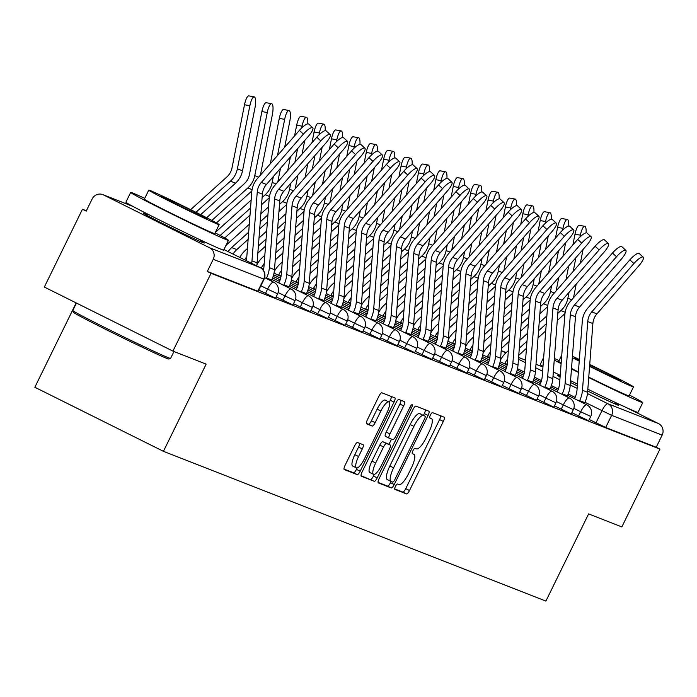 <?xml version="1.0" encoding="UTF-8"?>
<svg xmlns="http://www.w3.org/2000/svg" width="697" height="697" viewBox="0 0 697 697"><rect width="100%" height="100%" fill="white"/><g stroke="black" fill="none" stroke-linecap="round" stroke-linejoin="round"><path stroke-width="1.05" d="M395.443 486.393A2.988 0.819 116.5 0 0 394.877 489.372A2.988 0.819 116.5 0 0 394.894 489.372L406.517 493.929A4.278 1.167 116.5 0 0 409.496 490.522L443.336 421.441A4.278 1.167 116.5 0 0 444.146 417.189A4.278 1.167 116.5 0 0 444.12 417.172L432.497 412.624A2.988 0.819 116.5 0 0 430.415 415.003A2.988 0.819 116.5 0 0 429.84 417.982A2.988 0.819 116.5 0 0 429.857 417.991L431.365 418.583A13.679 3.746 116.5 0 1 431.452 418.618A13.679 3.746 116.5 0 1 428.855 432.236L426.033 437.995A13.679 3.746 116.5 0 1 416.51 448.903L415.011 448.31A2.988 0.819 116.5 0 0 412.929 450.698A2.988 0.819 116.5 0 0 412.354 453.677A2.988 0.819 116.5 0 0 412.38 453.686L413.879 454.27A13.679 3.746 116.5 0 1 413.966 454.313A13.679 3.746 116.5 0 1 411.369 467.931L408.547 473.681A13.679 3.746 116.5 0 1 399.024 484.589L397.525 484.006A2.988 0.819 116.5 0 0 395.443 486.393M587.693 391.034A33.97 0.802 26.1 0 0 617.394 404.94A33.97 0.802 26.1 0 0 618.657 405.314A33.97 0.802 26.1 0 0 614.92 403.049M560.144 376.31A33.97 0.802 26.1 0 0 558.907 375.805A33.97 0.802 26.1 0 0 557.644 375.43A33.97 0.802 26.1 0 0 560.092 376.981M147.381 214.728A33.97 0.802 26.1 0 0 144.558 213.535A33.97 0.802 26.1 0 0 143.294 213.16A33.97 0.802 26.1 0 0 169.232 226.752A33.97 0.802 26.1 0 0 203.045 242.678A33.97 0.802 26.1 0 0 204.308 243.053A33.97 0.802 26.1 0 0 200.57 240.787M357.552 442.508A4.278 1.167 116.5 0 0 354.581 445.914L345.085 465.3A4.278 1.167 116.5 0 0 344.274 469.551A4.278 1.167 116.5 0 0 344.301 469.56L357.212 474.622A4.278 1.167 116.5 0 0 360.183 471.216L394.032 402.134A4.278 1.167 116.5 0 0 394.842 397.874A4.278 1.167 116.5 0 0 394.816 397.865L381.904 392.803A4.278 1.167 116.5 0 0 378.924 396.218L367.458 419.629A4.278 1.167 116.5 0 0 366.648 423.881A4.278 1.167 116.5 0 0 366.674 423.889L372.198 426.059A4.278 1.167 116.5 0 0 375.178 422.652L380.858 411.038A11.44 3.136 116.5 0 1 388.891 401.951A11.44 3.136 116.5 0 1 386.713 413.33L364.435 458.809A11.44 3.136 116.5 0 1 356.411 467.896A11.44 3.136 116.5 0 1 358.58 456.518L362.292 448.938A4.278 1.167 116.5 0 0 363.102 444.686L357.552 442.508M659.963 449.112L621.846 526.923L588.616 513.907L545.899 601.102L163.438 451.325L206.155 364.13L172.926 351.122L211.043 273.311L659.963 449.112L656.208 447.247L662.15 435.128L611.635 415.342L584.94 402.282M379.124 478.63A4.278 1.167 116.5 0 0 378.314 482.882A4.278 1.167 116.5 0 0 378.34 482.89L391.252 487.952A4.278 1.167 116.5 0 0 394.223 484.546L428.071 415.464A4.278 1.167 116.5 0 0 428.882 411.204L415.943 406.133A4.278 1.167 116.5 0 0 412.964 409.548L379.124 478.63M374.228 481.287L361.316 476.225A4.278 1.167 116.5 0 0 361.316 476.225A4.278 1.167 116.5 0 1 362.1 471.965L395.948 402.883A4.278 1.167 116.5 0 1 398.919 399.468L404.443 401.638A4.278 1.167 116.5 0 1 404.469 401.646A4.278 1.167 116.5 0 1 403.659 405.907L389.937 433.917A4.278 1.167 116.5 0 0 389.126 438.178A4.278 1.167 116.5 0 0 389.153 438.186L392.82 439.624A4.278 1.167 116.5 0 0 395.791 436.209L410.08 407.048A2.988 0.819 116.5 0 1 412.18 404.669A2.988 0.819 116.5 0 1 411.613 407.64L377.208 477.881A4.278 1.167 116.5 0 1 374.228 481.287L361.037 475.72M570.434 382.418A33.97 0.802 26.1 0 0 577.325 385.903M172.926 351.122L44.338 287.051L82.455 209.248L86.367 210.782M76.173 302.916L34.85 387.253L163.438 451.325M211.043 273.311L207.297 271.447L213.23 259.319A8.713 8.373 -68.6 0 0 209.562 247.766L103.47 194.907A8.713 8.373 -68.6 0 0 92.143 198.994L86.201 211.113L82.455 209.248M656.208 447.247L605.702 427.461L589.244 419.498M626.594 407.684L658.482 423.567A8.713 8.373 111.4 0 1 662.15 435.128M265.47 293.428L267.578 289.124L277.633 293.829L275.524 298.133L258.744 290.074M282.869 300.241L284.977 295.937L295.023 300.642L292.923 304.946L276.134 296.887M300.259 307.055L302.367 302.751L312.422 307.455L310.313 311.759L293.533 303.7M317.658 313.868L319.766 309.564L329.812 314.269L327.712 318.573L310.923 310.513M335.048 320.672L337.156 316.377L347.211 321.082L345.102 325.377L328.322 317.318M352.447 327.485L354.555 323.19L364.601 327.895L362.501 332.19L345.712 324.131M369.837 334.299L371.945 329.995L382 334.708L379.891 339.003L363.111 330.944M387.236 341.112L389.344 336.808L399.398 341.513L397.29 345.817L380.501 337.757M404.626 347.925L406.734 343.621L416.789 348.326L414.68 352.63L397.9 344.571M422.025 354.738L424.133 350.434L434.187 355.139L432.079 359.443L415.29 351.384M439.424 361.551L441.523 357.247L451.578 361.952L449.469 366.256L432.689 358.197M456.814 368.356L458.922 364.061L468.976 368.765L466.868 373.061L450.079 365.001M474.213 375.169L476.312 370.874L486.367 375.578L484.258 379.874L467.478 371.815M491.603 381.982L493.711 377.687L503.765 382.392L501.657 386.687L484.868 378.628M509.002 388.795L511.101 384.491L521.156 389.196L519.047 393.5L502.267 385.441M526.392 395.608L528.5 391.305L538.554 396.009L536.446 400.313L519.666 392.254M543.791 402.422L545.899 398.118L555.945 402.822L553.836 407.126L537.056 399.067M561.181 409.235L563.289 404.931L573.343 409.636L571.235 413.94L554.455 405.881M578.58 416.039L580.688 411.744L590.734 416.449L588.634 420.753L571.845 412.694M207.297 271.447L258.125 291.32L264.067 279.201L213.23 259.319M394.685 488.893L402.77 492.065A4.278 1.167 116.5 0 0 405.741 488.658L439.589 419.577A4.278 1.167 116.5 0 0 440.661 415.813M423.471 415.325L424.316 413.591A4.278 1.167 116.5 0 0 425.388 409.836M378.053 482.385L387.506 486.088A4.278 1.167 116.5 0 0 390.477 482.672L391.069 481.47M392.681 482.106A2.988 0.819 116.5 0 0 394.763 479.719L424.464 419.08A2.988 0.819 116.5 0 0 425.039 416.1A2.988 0.819 116.5 0 0 425.022 416.1L423.428 415.473A13.679 3.746 116.5 0 0 413.913 426.381L393.605 467.835A13.679 3.746 116.5 0 0 391.008 481.453A13.679 3.746 116.5 0 0 391.095 481.488L392.681 482.106M390.93 481.4L387.34 479.614A13.679 3.746 116.5 0 1 387.262 479.58A13.679 3.746 116.5 0 1 389.858 465.962L410.167 424.517A13.679 3.746 116.5 0 1 419.681 413.609L421.267 414.227M389.1 438.16L385.406 436.322A4.278 1.167 116.5 0 0 385.406 436.322A4.278 1.167 116.5 0 1 386.19 432.053L399.912 404.033A4.278 1.167 116.5 0 0 400.984 400.278M391.531 439.119L388.952 444.381M374.228 474.439L373.461 476.007L377.208 477.881M375.692 462.991A11.44 3.136 116.5 0 0 373.522 474.369A11.44 3.136 116.5 0 0 381.547 465.282L389.396 449.26A4.278 1.167 116.5 0 0 390.215 445.008A4.278 1.167 116.5 0 0 390.189 444.991L386.521 443.562A4.278 1.167 116.5 0 0 383.542 446.969L375.692 462.991L371.945 461.126A11.44 3.136 116.5 0 0 369.776 472.505L373.522 474.369M386.486 443.153A4.278 1.167 116.5 0 0 386.46 443.135A4.278 1.167 116.5 0 0 386.434 443.126L390.189 444.991M371.945 461.126L379.795 445.104A4.278 1.167 116.5 0 1 382.766 441.689L390.215 445.008M370.482 479.423A4.278 1.167 116.5 0 0 373.461 476.007M356.411 467.896L352.665 466.032A11.44 3.136 116.5 0 1 354.834 454.653L358.546 447.073A4.278 1.167 116.5 0 0 359.617 443.318M388.891 401.951L385.136 400.087A11.44 3.136 116.5 0 0 377.112 409.174L380.858 411.038M366.387 423.384L368.452 424.194A4.278 1.167 116.5 0 0 371.423 420.779L377.112 409.174M389.274 402.317L390.285 400.261A4.278 1.167 116.5 0 0 391.348 396.506M344.013 469.055L353.466 472.758A4.278 1.167 116.5 0 0 356.437 469.342L357.117 467.966M574.999 234.175A10.019 2.71 -79.6 0 1 579.373 225.331L584.731 226.307A10.019 2.71 100.4 0 0 580.366 235.159L574.999 234.175L572.873 244.943M586.072 232.859A10.019 2.71 100.4 0 0 584.731 226.307M504.628 363.878L504.889 363.346A21.773 20.936 111.4 0 1 507.721 358.946M500.411 360.149A27.436 26.381 111.4 0 1 506.449 352.377L508.357 350.643M519.927 340.206L527.612 333.262M539.182 322.816L546.866 315.872M560.066 303.247A16.118 15.491 -68.6 0 0 560.806 302.01M566.016 279.584L568.717 265.923M573.5 297.767L576.201 284.115M580.357 263.126L583.058 249.465M557.818 313.371L560.902 310.592A21.773 20.936 -68.6 0 0 567.881 298.246L569.057 292.322M573.204 271.333L575.905 257.672M580 236.98L580.366 235.159M519.317 348.151L527.002 341.208M538.563 330.761L546.256 323.817M518.768 355.287L526.453 348.343M538.023 337.897L545.707 330.953M557.269 320.507L564.979 313.545M584.304 403.58L584.774 402.622A27.436 26.381 -68.6 0 0 587.597 392.289L592.877 323.574A16.118 15.491 111.4 0 1 596.928 313.885L639.027 265.557A10.019 2.579 132.5 0 0 643.235 257.167A10.019 2.579 132.5 0 0 633.904 263.544L629.87 259.85A10.019 2.579 -47.5 0 1 639.21 253.473L643.235 257.167M574.52 398.701L574.772 398.187A21.773 20.936 -68.6 0 0 577.011 389.98L582.291 321.265A21.773 20.936 111.4 0 1 587.771 308.179L629.87 259.85M579.39 401.132L579.643 400.618A27.436 26.381 -68.6 0 0 582.465 390.276L587.745 321.561A16.118 15.491 111.4 0 1 591.797 311.873L633.904 263.544M557.609 227.361A10.019 2.71 -79.6 0 1 561.974 218.518L567.332 219.494A10.019 2.71 100.4 0 0 562.967 228.346L557.609 227.361L555.474 238.13M568.682 226.055A10.019 2.71 100.4 0 0 567.332 219.494M487.238 357.064L487.491 356.533A21.773 20.936 111.4 0 1 490.331 352.133M483.012 353.335A27.436 26.381 111.4 0 1 489.05 345.564L490.967 343.839M502.528 333.393L510.221 326.449M521.783 316.002L529.476 309.059M542.675 296.434A16.118 15.491 -68.6 0 0 543.416 295.197M548.626 272.771L551.327 259.11M556.11 290.963L558.811 277.301M562.958 256.313L565.668 242.652M540.428 306.558L543.512 303.779A21.773 20.936 -68.6 0 0 550.491 291.433L551.658 285.509M555.814 264.52L558.515 250.859M562.61 230.167L562.967 228.346M501.918 341.338L509.612 334.394M521.173 323.948L528.866 317.004M501.37 348.474L509.063 341.53M520.624 331.084L528.317 324.14M539.879 313.694L547.589 306.732M540.21 220.557A10.019 2.71 -79.6 0 1 544.584 211.705L549.942 212.69A10.019 2.71 100.4 0 0 545.577 221.533L540.21 220.557L538.084 231.317M551.283 219.241A10.019 2.71 100.4 0 0 549.942 212.69M469.839 350.26L470.1 349.72A21.773 20.936 111.4 0 1 472.932 345.32M465.622 346.522A27.436 26.381 111.4 0 1 471.651 338.751L473.568 337.026M485.138 326.579L492.823 319.635M504.384 309.189L512.077 302.245M525.277 289.621A16.118 15.491 -68.6 0 0 526.017 288.384M531.227 265.958L533.928 252.305M538.711 284.149L541.412 270.488M545.568 249.5L548.269 235.847M523.029 299.745L526.113 296.966A21.773 20.936 -68.6 0 0 533.092 284.62L534.268 278.695M538.415 257.707L541.116 244.055M545.211 223.354L545.577 221.533M484.528 334.525L492.213 327.581M503.774 317.135L511.467 310.191M483.979 341.661L491.664 334.717M503.234 324.271L510.918 317.327M522.48 306.88L530.19 299.919M566.914 396.767L567.384 395.809A27.436 26.381 -68.6 0 0 570.198 385.476L575.478 316.76A16.118 15.491 111.4 0 1 579.538 307.072L621.637 258.744A10.019 2.579 132.5 0 0 625.845 250.354A10.019 2.579 132.5 0 0 616.505 256.731L612.471 253.037A10.019 2.579 -47.5 0 1 621.811 246.66L625.845 250.354M557.13 391.888L557.373 391.374A21.773 20.936 -68.6 0 0 559.613 383.167L564.892 314.452A21.773 20.936 111.4 0 1 570.373 301.365L612.471 253.037M562 394.319L562.252 393.805A27.436 26.381 -68.6 0 0 565.075 383.463L570.346 314.748A16.118 15.491 111.4 0 1 574.406 305.059L616.505 256.731M549.515 389.954L549.985 389.004A27.436 26.381 -68.6 0 0 552.808 378.663L558.088 309.947A16.118 15.491 111.4 0 1 562.139 300.259L604.238 251.931A10.019 2.579 132.5 0 0 608.446 243.549A10.019 2.579 132.5 0 0 599.115 249.927L595.081 246.224A10.019 2.579 -47.5 0 1 604.421 239.846L608.446 243.549M539.731 385.075L539.983 384.561A21.773 20.936 -68.6 0 0 542.222 376.363L547.502 307.638A21.773 20.936 111.4 0 1 552.982 294.552L595.081 246.224M544.601 387.506L544.854 386.992A27.436 26.381 -68.6 0 0 547.676 376.65L552.956 307.935A16.118 15.491 111.4 0 1 557.008 298.246L599.115 249.927M554.237 360.053A54.436 1.281 26.1 0 0 561.12 363.651M571.47 368.931A54.436 1.281 26.1 0 0 578.362 372.39M588.73 377.53A54.436 1.281 26.1 0 0 640.761 401.986A54.436 1.281 26.1 0 0 642.782 402.587A54.436 1.281 26.1 0 0 629.487 395.086M543.677 357.413L540.219 364.47A54.436 1.281 26.1 0 0 542.989 366.308M553.331 371.867A54.436 1.281 26.1 0 0 560.214 375.422M570.573 380.658A54.436 1.281 26.1 0 0 577.464 384.099M587.832 389.214A54.436 1.281 26.1 0 0 635.969 411.761A54.436 1.281 26.1 0 0 637.999 412.363L642.782 402.587M589.584 366.378A39.198 0.924 26.1 0 0 632.048 386.46A39.198 0.924 26.1 0 0 633.503 386.896L629.095 395.887A39.198 0.924 -153.9 0 1 627.64 395.452A39.198 0.924 -153.9 0 1 588.756 377.138M578.397 371.971A39.198 0.924 -153.9 0 1 571.505 368.469M561.163 362.998A39.198 0.924 -153.9 0 1 558.698 361.394L561.773 355.13M572.342 357.631A39.198 0.924 26.1 0 0 579.224 361.168M589.618 366.003A25.258 0.592 26.1 0 0 620.051 380.484A25.258 0.592 26.1 0 0 620.992 380.762A25.258 0.592 26.1 0 0 589.706 364.827M579.312 359.992A25.258 0.592 26.1 0 0 576.558 358.816A25.258 0.592 26.1 0 0 575.617 358.537A25.258 0.592 26.1 0 0 579.259 360.689M633.503 386.896A39.198 0.924 26.1 0 0 589.732 364.461M579.355 359.504A39.198 0.924 26.1 0 0 572.446 356.289M559.09 360.602A54.436 1.281 26.1 0 0 554.359 358.45M170.565 358.424L168.813 359.025A53.129 1.246 -153.9 0 1 166.862 358.415A53.129 1.246 -153.9 0 1 114.535 333.776A53.129 1.246 -153.9 0 1 73.412 312.291L72.81 310.54A54.436 1.281 26.1 0 0 114.944 332.565A54.436 1.281 26.1 0 0 168.561 357.805A54.436 1.281 26.1 0 0 170.565 358.424A54.436 1.281 26.1 0 0 170.591 358.406L173.962 351.523M76.461 303.056L72.81 310.505A54.436 1.281 26.1 0 0 72.81 310.54M144.741 198.331A54.436 1.281 26.1 0 0 132.683 193.025A54.436 1.281 26.1 0 0 130.661 192.424A54.436 1.281 26.1 0 0 172.229 214.197A54.436 1.281 26.1 0 0 226.412 239.724A54.436 1.281 26.1 0 0 228.433 240.326A54.436 1.281 26.1 0 0 215.138 232.824M130.661 192.424L125.869 202.2A54.436 1.281 26.1 0 0 167.437 223.972A54.436 1.281 26.1 0 0 221.62 249.5A54.436 1.281 26.1 0 0 223.641 250.101L228.433 240.326M219.154 224.626L214.746 233.617A39.198 0.924 -153.9 0 1 213.291 233.19A39.198 0.924 -153.9 0 1 174.276 214.807A39.198 0.924 -153.9 0 1 144.349 199.133L148.757 190.142A39.198 0.924 26.1 0 0 178.685 205.815A39.198 0.924 26.1 0 0 217.691 224.19A39.198 0.924 26.1 0 0 219.154 224.626A39.198 0.924 26.1 0 0 189.227 208.952A39.198 0.924 26.1 0 0 150.212 190.577A39.198 0.924 26.1 0 0 148.757 190.142M205.693 218.213A25.258 0.592 26.1 0 0 206.634 218.501A25.258 0.592 26.1 0 0 187.345 208.394A25.258 0.592 26.1 0 0 162.209 196.554A25.258 0.592 26.1 0 0 161.268 196.275A25.258 0.592 26.1 0 0 180.558 206.373A25.258 0.592 26.1 0 0 205.693 218.213M522.82 213.744A10.019 2.71 -79.6 0 1 527.185 204.892L532.543 205.876A10.019 2.71 100.4 0 0 528.178 214.72L522.82 213.744L520.685 224.504M533.893 212.428A10.019 2.71 100.4 0 0 532.543 205.876M452.44 343.447L452.702 342.915A21.773 20.936 111.4 0 1 455.542 338.507M448.223 339.709A27.436 26.381 111.4 0 1 454.261 331.938L456.178 330.212M467.739 319.766L475.432 312.822M486.994 302.376L494.678 295.432M507.878 282.808A16.118 15.491 -68.6 0 0 508.618 281.571M513.837 259.145L516.538 245.492M521.321 277.336L524.022 263.675M528.169 242.687L530.87 229.034M505.639 292.94L508.723 290.152A21.773 20.936 -68.6 0 0 515.702 277.807L516.869 271.882M521.025 250.894L523.726 237.241M527.821 216.54L528.178 214.72M467.129 327.712L474.823 320.768M486.384 310.322L494.068 303.378M466.581 334.848L474.274 327.904M485.835 317.457L493.528 310.513M505.09 300.076L512.8 293.106M505.421 206.931A10.019 2.71 -79.6 0 1 509.786 198.079L515.153 199.063A10.019 2.71 100.4 0 0 510.779 207.906L505.421 206.931L503.295 217.691M516.494 205.615A10.019 2.71 100.4 0 0 515.153 199.063M435.05 336.634L435.311 336.102A21.773 20.936 111.4 0 1 438.143 331.694M430.833 332.896A27.436 26.381 111.4 0 1 436.862 325.133L438.779 323.399M450.349 312.953L458.034 306.009M469.595 295.563L477.288 288.619M490.488 275.995A16.118 15.491 -68.6 0 0 491.228 274.766M496.438 252.34L499.139 238.679M503.922 270.523L506.623 256.862M510.779 235.882L513.48 222.221M488.24 286.127L491.324 283.339A21.773 20.936 -68.6 0 0 498.303 270.994L499.479 265.069M503.626 244.089L506.327 230.428M510.422 209.727L510.779 207.906M449.739 320.899L457.424 313.955M468.985 303.509L476.678 296.565M449.19 328.034L456.875 321.09M468.436 310.644L476.129 303.7M487.691 293.263L495.401 286.301M488.031 200.117A10.019 2.71 -79.6 0 1 492.396 191.266L497.754 192.25A10.019 2.71 100.4 0 0 493.389 201.102L488.031 200.117L485.896 210.877M499.104 198.802A10.019 2.71 100.4 0 0 497.754 192.25M417.651 329.82L417.912 329.289A21.773 20.936 111.4 0 1 420.753 324.88M413.434 326.091A27.436 26.381 111.4 0 1 419.472 318.32L421.389 316.586M432.95 306.14L440.643 299.196M452.205 288.758L459.889 281.815M473.089 269.181A16.118 15.491 -68.6 0 0 473.829 267.953M479.048 245.527L481.749 231.866M486.532 263.71L489.233 250.049M493.38 229.069L496.081 215.408M470.85 279.314L473.934 276.526A21.773 20.936 -68.6 0 0 480.913 264.189L482.08 258.256M486.236 237.276L488.937 223.615M493.032 202.914L493.389 201.102M432.34 314.086L440.034 307.142M451.595 296.704L459.279 289.76M431.791 321.221L439.485 314.277M451.046 303.84L458.731 296.896M470.301 286.45L478.011 279.488M532.125 383.141L532.586 382.191A27.436 26.381 -68.6 0 0 535.409 371.849L540.689 303.134A16.118 15.491 111.4 0 1 544.74 293.446L586.848 245.117A10.019 2.579 132.5 0 0 591.056 236.736A10.019 2.579 132.5 0 0 581.716 243.114L577.682 239.411A10.019 2.579 -47.5 0 1 587.022 233.033L591.056 236.736M522.332 378.262L522.584 377.757A21.773 20.936 -68.6 0 0 524.824 369.549L530.103 300.834A21.773 20.936 111.4 0 1 535.584 287.739L577.682 239.411M527.211 380.693L527.463 380.179A27.436 26.381 -68.6 0 0 530.286 369.837L535.557 301.121A16.118 15.491 111.4 0 1 539.617 291.442L581.716 243.114M514.726 376.328L515.196 375.378A27.436 26.381 -68.6 0 0 518.019 365.036L523.29 296.321A16.118 15.491 111.4 0 1 527.35 286.633L569.449 238.304A10.019 2.579 132.5 0 0 573.657 229.923A10.019 2.579 132.5 0 0 564.326 236.3L560.292 232.598A10.019 2.579 -47.5 0 1 569.623 226.22L573.657 229.923M504.942 371.457L505.194 370.943A21.773 20.936 -68.6 0 0 507.433 362.736L512.713 294.021A21.773 20.936 111.4 0 1 518.193 280.926L560.292 232.598M509.812 373.88L510.065 373.365A27.436 26.381 -68.6 0 0 512.887 363.032L518.167 294.317A16.118 15.491 111.4 0 1 522.219 284.629L564.326 236.3M497.336 369.515L497.797 368.565A27.436 26.381 -68.6 0 0 500.62 358.223L505.9 289.508A16.118 15.491 111.4 0 1 509.951 279.819L552.059 231.491A10.019 2.579 132.5 0 0 556.267 223.11A10.019 2.579 132.5 0 0 546.927 229.487L542.893 225.784A10.019 2.579 -47.5 0 1 552.233 219.416L556.267 223.11M487.543 364.644L487.795 364.13A21.773 20.936 -68.6 0 0 490.035 355.923L495.314 287.208A21.773 20.936 111.4 0 1 500.794 274.113L542.893 225.784M492.422 367.066L492.674 366.561A27.436 26.381 -68.6 0 0 495.497 356.219L500.768 287.504A16.118 15.491 111.4 0 1 504.828 277.815L546.927 229.487M470.632 193.304A10.019 2.71 -79.6 0 1 474.997 184.452L480.364 185.437A10.019 2.71 100.4 0 0 475.99 194.289L470.632 193.304L468.506 204.064M481.705 191.989A10.019 2.71 100.4 0 0 480.364 185.437M400.261 323.007L400.522 322.476A21.773 20.936 111.4 0 1 403.354 318.076M396.044 319.278A27.436 26.381 111.4 0 1 402.073 311.507L403.99 309.773M415.56 299.335L423.245 292.383M434.806 281.945L442.499 275.001M455.699 262.368A16.118 15.491 -68.6 0 0 456.439 261.14M461.649 238.714L464.35 225.053M469.133 256.897L471.834 243.244M475.99 222.256L478.691 208.595M453.451 272.501L456.535 269.713A21.773 20.936 -68.6 0 0 463.514 257.376L464.69 251.451M468.837 230.463L471.538 216.802M475.633 196.101L475.99 194.289M414.942 307.272L422.635 300.329M434.196 289.891L441.889 282.947M414.401 314.417L422.086 307.464M433.647 297.027L441.34 290.083M452.902 279.636L460.612 272.675M479.937 362.71L480.407 361.752A27.436 26.381 -68.6 0 0 483.23 351.41L488.501 282.694A16.118 15.491 111.4 0 1 492.561 273.015L534.66 224.687A10.019 2.579 132.5 0 0 538.868 216.297A10.019 2.579 132.5 0 0 529.537 222.674L525.503 218.98A10.019 2.579 -47.5 0 1 534.834 212.602L538.868 216.297M470.153 357.831L470.405 357.317A21.773 20.936 -68.6 0 0 472.644 349.11L477.915 280.394A21.773 20.936 111.4 0 1 483.396 267.308L525.503 218.98M475.023 360.262L475.276 359.748A27.436 26.381 -68.6 0 0 478.098 349.406L483.378 280.691A16.118 15.491 111.4 0 1 487.43 271.002L529.537 222.674M453.233 186.491A10.019 2.71 -79.6 0 1 457.607 177.648L462.965 178.624A10.019 2.71 100.4 0 0 458.6 187.476L453.233 186.491L451.107 197.251M464.315 185.175A10.019 2.71 100.4 0 0 462.965 178.624M382.862 316.194L383.123 315.663A21.773 20.936 111.4 0 1 385.964 311.263M378.645 312.465A27.436 26.381 111.4 0 1 384.683 304.694L386.6 302.96M398.161 292.522L405.854 285.578M417.416 275.132L425.1 268.188M438.3 255.555A16.118 15.491 -68.6 0 0 439.04 254.327M444.259 231.901L446.96 218.239M451.743 250.084L454.444 236.431M458.591 215.443L461.292 201.781M436.061 265.688L439.136 262.908A21.773 20.936 -68.6 0 0 446.124 250.563L447.291 244.638M451.447 223.65L454.148 209.989M458.243 189.296L458.6 187.476M397.551 300.468L405.245 293.524M416.806 283.078L424.49 276.134M397.002 307.604L404.696 300.66M416.257 290.213L423.942 283.27M435.512 272.823L443.222 265.862M462.547 355.897L463.008 354.939A27.436 26.381 -68.6 0 0 465.831 344.606L471.111 275.89A16.118 15.491 111.4 0 1 475.162 266.202L517.27 217.873A10.019 2.579 132.5 0 0 521.478 209.483A10.019 2.579 132.5 0 0 512.138 215.861L508.104 212.167A10.019 2.579 -47.5 0 1 517.444 205.789L521.478 209.483M452.754 351.018L453.006 350.504A21.773 20.936 -68.6 0 0 455.246 342.297L460.525 273.581A21.773 20.936 111.4 0 1 466.005 260.495L508.104 212.167M457.633 353.449L457.885 352.935A27.436 26.381 -68.6 0 0 460.7 342.593L465.979 273.877A16.118 15.491 111.4 0 1 470.039 264.189L512.138 215.861M435.843 179.678A10.019 2.71 -79.6 0 1 440.208 170.835L445.575 171.81A10.019 2.71 100.4 0 0 441.201 180.662L435.843 179.678L433.717 190.447M446.916 178.362A10.019 2.71 100.4 0 0 445.575 171.81M365.472 309.381L365.733 308.849A21.773 20.936 111.4 0 1 368.565 304.45M361.246 305.652A27.436 26.381 111.4 0 1 367.284 297.88L369.201 296.155M380.762 285.709L388.456 278.765M400.017 268.319L407.71 261.375M420.91 248.751A16.118 15.491 -68.6 0 0 421.65 247.513M426.86 225.087L429.561 211.426M434.344 243.279L437.045 229.618M441.201 208.63L443.902 194.968M418.662 258.875L421.746 256.095A21.773 20.936 -68.6 0 0 428.725 243.75L429.901 237.825M434.048 216.837L436.749 203.175M440.844 182.483L441.201 180.662M380.153 293.655L387.846 286.711M399.407 276.265L407.1 269.321M379.612 300.79L387.297 293.846M398.858 283.4L406.551 276.456M418.113 266.01L425.823 259.049M445.148 349.084L445.618 348.125A27.436 26.381 -68.6 0 0 448.441 337.792L453.712 269.077A16.118 15.491 111.4 0 1 457.772 259.389L499.871 211.06A10.019 2.579 132.5 0 0 504.079 202.67A10.019 2.579 132.5 0 0 494.739 209.048L490.714 205.354A10.019 2.579 -47.5 0 1 500.045 198.976L504.079 202.67M435.364 344.205L435.616 343.691A21.773 20.936 -68.6 0 0 437.855 335.484L443.126 266.768A21.773 20.936 111.4 0 1 448.607 253.682L490.714 205.354M440.234 346.636L440.487 346.121A27.436 26.381 -68.6 0 0 443.309 335.78L448.589 267.064A16.118 15.491 111.4 0 1 452.641 257.376L494.739 209.048M418.444 172.873A10.019 2.71 -79.6 0 1 422.818 164.022L428.176 165.006A10.019 2.71 100.4 0 0 423.811 173.849L418.444 172.873L416.318 183.633M429.526 171.558A10.019 2.71 100.4 0 0 428.176 165.006M348.073 302.576L348.334 302.036A21.773 20.936 111.4 0 1 351.175 297.636M343.856 298.839A27.436 26.381 111.4 0 1 349.894 291.067L351.811 289.342M363.372 278.896L371.057 271.952M382.627 261.506L390.311 254.562M403.511 241.937A16.118 15.491 -68.6 0 0 404.251 240.7M409.47 218.274L412.171 204.622M416.954 236.466L419.655 222.805M423.802 201.816L426.503 188.164M401.272 252.061L404.347 249.282A21.773 20.936 -68.6 0 0 411.335 236.936L412.502 231.012M416.658 210.024L419.359 196.371M423.454 175.67L423.811 173.849M362.762 286.842L370.447 279.898M382.017 269.451L389.701 262.508M362.213 293.977L369.907 287.033M381.468 276.587L389.153 269.643M400.723 259.197L408.433 252.236M427.758 342.271L428.219 341.321A27.436 26.381 -68.6 0 0 431.042 330.979L436.322 262.264A16.118 15.491 111.4 0 1 440.373 252.575L482.481 204.247A10.019 2.579 132.5 0 0 486.689 195.866A10.019 2.579 132.5 0 0 477.349 202.235L473.315 198.54A10.019 2.579 -47.5 0 1 482.655 192.163L486.689 195.866M417.965 337.392L418.217 336.878A21.773 20.936 -68.6 0 0 420.457 328.67L425.736 259.955A21.773 20.936 111.4 0 1 431.216 246.869L473.315 198.54M422.844 339.822L423.096 339.308A27.436 26.381 -68.6 0 0 425.911 328.967L431.19 260.251A16.118 15.491 111.4 0 1 435.25 250.563L477.349 202.235M401.054 166.06A10.019 2.71 -79.6 0 1 405.419 157.208L410.786 158.193A10.019 2.71 100.4 0 0 406.412 167.036L401.054 166.06L398.928 176.82M412.127 164.745A10.019 2.71 100.4 0 0 410.786 158.193M330.683 295.763L330.944 295.232A21.773 20.936 111.4 0 1 333.776 290.823M326.457 292.026A27.436 26.381 111.4 0 1 332.495 284.254L334.412 282.529M345.973 272.083L353.667 265.139M365.228 254.693L372.921 247.749M386.121 235.124A16.118 15.491 -68.6 0 0 386.861 233.887M392.071 211.461L394.772 197.809M399.555 229.653L402.256 215.992M406.412 195.003L409.113 181.351M383.873 245.257L386.957 242.469A21.773 20.936 -68.6 0 0 393.936 230.123L395.112 224.199M399.259 203.21L401.96 189.558M406.055 168.857L406.412 167.036M345.363 280.028L353.057 273.085M364.618 262.638L372.311 255.694M344.815 287.164L352.508 280.22M364.069 269.774L371.762 262.83M383.324 252.392L391.034 245.422M410.359 335.457L410.829 334.508A27.436 26.381 -68.6 0 0 413.652 324.166L418.923 255.45A16.118 15.491 111.4 0 1 422.983 245.762L465.082 197.434A10.019 2.579 132.5 0 0 469.29 189.053A10.019 2.579 132.5 0 0 459.95 195.43L455.925 191.727A10.019 2.579 -47.5 0 1 465.256 185.35L469.29 189.053M400.575 330.578L400.827 330.064A21.773 20.936 -68.6 0 0 403.066 321.866L408.337 253.15A21.773 20.936 111.4 0 1 413.818 240.056L455.925 191.727M405.445 333.009L405.698 332.495A27.436 26.381 -68.6 0 0 408.52 322.153L413.8 253.438A16.118 15.491 111.4 0 1 417.851 243.758L459.95 195.43M383.655 159.247A10.019 2.71 -79.6 0 1 388.029 150.395L393.387 151.38A10.019 2.71 100.4 0 0 389.022 160.223L383.655 159.247L381.529 170.007M394.737 157.931A10.019 2.71 100.4 0 0 393.387 151.38M313.284 288.95L313.545 288.419A21.773 20.936 111.4 0 1 316.377 284.01M309.067 285.212A27.436 26.381 111.4 0 1 315.105 277.45L317.022 275.716M328.583 265.269L336.268 258.326M347.838 247.879L355.522 240.935M368.722 228.311A16.118 15.491 -68.6 0 0 369.462 227.083M374.672 204.657L377.382 190.995M382.165 222.84L384.866 209.178M389.013 188.19L391.714 174.538M366.483 238.444L369.558 235.656A21.773 20.936 -68.6 0 0 376.537 223.31L377.713 217.386M381.86 196.397L384.57 182.745M388.665 162.044L389.022 160.223M327.973 273.215L335.658 266.271M347.228 255.825L354.912 248.881M327.424 280.351L335.109 273.407M346.679 262.961L354.364 256.017M365.934 245.579L373.636 238.618M392.969 328.644L393.43 327.695A27.436 26.381 -68.6 0 0 396.253 317.353L401.533 248.637A16.118 15.491 111.4 0 1 405.584 238.949L447.692 190.621A10.019 2.579 132.5 0 0 451.891 182.239A10.019 2.579 132.5 0 0 442.56 188.617L438.526 184.914A10.019 2.579 -47.5 0 1 447.866 178.537L451.891 182.239M383.176 323.774L383.428 323.26A21.773 20.936 -68.6 0 0 385.668 315.053L390.947 246.337A21.773 20.936 111.4 0 1 396.427 233.242L438.526 184.914M388.055 326.196L388.307 325.682A27.436 26.381 -68.6 0 0 391.122 315.349L396.401 246.633A16.118 15.491 111.4 0 1 400.461 236.945L442.56 188.617M366.265 152.434A10.019 2.71 -79.6 0 1 370.63 143.582L375.997 144.567A10.019 2.71 100.4 0 0 371.623 153.418L366.265 152.434L364.139 163.194M377.338 151.118A10.019 2.71 100.4 0 0 375.997 144.567M295.894 282.137L296.155 281.605A21.773 20.936 111.4 0 1 298.987 277.197M291.668 278.408A27.436 26.381 111.4 0 1 297.706 270.636L299.623 268.903M311.184 258.456L318.877 251.512M330.439 241.075L338.132 234.131M351.332 221.498A16.118 15.491 -68.6 0 0 352.072 220.269M357.282 197.843L359.983 184.182M364.766 216.026L367.467 202.365M371.623 181.386L374.324 167.724M349.084 231.631L352.168 228.843A21.773 20.936 -68.6 0 0 359.147 216.497L360.314 210.572M364.47 189.593L367.171 175.932M371.266 155.231L371.623 153.418M310.574 266.402L318.268 259.458M329.829 249.021L337.522 242.077M310.026 273.538L317.719 266.594M329.28 256.156L336.973 249.212M348.535 238.766L356.245 231.805M375.57 321.831L376.04 320.881A27.436 26.381 -68.6 0 0 378.863 310.54L384.134 241.824A16.118 15.491 111.4 0 1 388.194 232.136L430.293 183.808A10.019 2.579 132.5 0 0 434.501 175.426A10.019 2.579 132.5 0 0 425.161 181.804L421.136 178.101A10.019 2.579 -47.5 0 1 430.467 171.732L434.501 175.426M365.786 316.961L366.038 316.447A21.773 20.936 -68.6 0 0 368.277 308.24L373.548 239.524A21.773 20.936 111.4 0 1 379.029 226.429L421.136 178.101M370.656 319.383L370.909 318.869A27.436 26.381 -68.6 0 0 373.731 308.536L379.011 239.82A16.118 15.491 111.4 0 1 383.062 230.132L425.161 181.804M348.866 145.621A10.019 2.71 -79.6 0 1 353.24 136.769L358.598 137.753A10.019 2.71 100.4 0 0 354.233 146.605L348.866 145.621L346.74 156.381M359.948 144.305A10.019 2.71 100.4 0 0 358.598 137.753M278.495 275.324L278.756 274.792A21.773 20.936 111.4 0 1 281.588 270.392M274.278 271.595A27.436 26.381 111.4 0 1 280.316 263.823L282.233 262.089M293.794 251.643L301.479 244.699M313.049 234.262L320.733 227.318M333.933 214.685A16.118 15.491 -68.6 0 0 334.673 213.456M339.883 191.03L342.584 177.369M347.376 209.213L350.077 195.561M354.224 174.572L356.925 160.911M331.685 224.817L334.769 222.029A21.773 20.936 -68.6 0 0 341.748 209.692L342.924 203.768M347.071 182.78L349.781 169.118M353.867 148.417L354.233 146.605M293.184 259.589L300.869 252.645M312.439 242.207L320.123 235.264M292.635 266.724L300.32 259.781M311.89 249.343L319.575 242.399M331.145 231.953L338.847 224.992M358.18 315.027L358.641 314.068A27.436 26.381 -68.6 0 0 361.464 303.726L366.744 235.011A16.118 15.491 111.4 0 1 370.795 225.323L412.903 177.003A10.019 2.579 132.5 0 0 417.102 168.613A10.019 2.579 132.5 0 0 407.771 174.991L403.737 171.296A10.019 2.579 -47.5 0 1 413.077 164.919L417.102 168.613M348.387 310.148L348.639 309.634A21.773 20.936 -68.6 0 0 350.879 301.426L356.158 232.711A21.773 20.936 111.4 0 1 361.638 219.616L403.737 171.296M353.266 312.578L353.51 312.064A27.436 26.381 -68.6 0 0 356.333 301.723L361.612 233.007A16.118 15.491 111.4 0 1 365.664 223.319L407.771 174.991M331.476 138.808A10.019 2.71 -79.6 0 1 335.841 129.964L341.208 130.94A10.019 2.71 100.4 0 0 336.834 139.792L331.476 138.808L329.341 149.567M342.549 137.492A10.019 2.71 100.4 0 0 341.208 130.94M261.236 268.232L261.366 267.979A21.773 20.936 111.4 0 1 264.198 263.579M256.879 264.782A27.436 26.381 111.4 0 1 262.917 257.01L264.834 255.276M276.395 244.839L284.088 237.895M295.65 227.449L303.343 220.505M316.543 207.872A16.118 15.491 -68.6 0 0 317.283 206.643M322.493 184.217L325.194 170.556M329.977 202.4L332.678 188.748M336.834 167.759L339.535 154.098M314.295 218.004L317.379 215.225A21.773 20.936 -68.6 0 0 324.358 202.879L325.525 196.955M329.681 175.966L332.382 162.305M336.477 141.613L336.834 139.792M275.785 252.784L283.479 245.841M295.04 235.394L302.733 228.45M275.237 259.92L282.93 252.976M294.491 242.53L302.184 235.586M313.746 225.14L321.456 218.178M340.781 308.213L341.251 307.255A27.436 26.381 -68.6 0 0 344.074 296.922L349.345 228.198A16.118 15.491 111.4 0 1 353.405 218.518L395.504 170.19A10.019 2.579 132.5 0 0 399.712 161.8A10.019 2.579 132.5 0 0 390.372 168.177L386.347 164.483A10.019 2.579 -47.5 0 1 395.678 158.106L399.712 161.8M330.997 303.334L331.249 302.82A21.773 20.936 -68.6 0 0 333.488 294.613L338.759 225.898A21.773 20.936 111.4 0 1 344.24 212.812L386.347 164.483M335.867 305.765L336.12 305.251A27.436 26.381 -68.6 0 0 338.942 294.909L344.213 226.194A16.118 15.491 111.4 0 1 348.273 216.506L390.372 168.177M314.077 131.994A10.019 2.71 -79.6 0 1 318.451 123.151L323.809 124.127A10.019 2.71 100.4 0 0 319.444 132.979L314.077 131.994L311.951 142.763M325.15 130.679A10.019 2.71 100.4 0 0 323.809 124.127M239.777 257.428A27.436 26.381 111.4 0 1 245.527 250.197L247.435 248.463M259.005 238.025L266.69 231.082M278.26 220.635L285.944 213.691M299.144 201.067A16.118 15.491 -68.6 0 0 299.884 199.83M305.094 177.404L307.795 163.743M312.578 195.596L315.288 181.934M319.435 160.946L322.136 147.285M296.896 211.191L299.98 208.412A21.773 20.936 -68.6 0 0 306.959 196.066L308.135 190.142M312.282 169.153L314.983 155.492M319.078 134.8L319.444 132.979M258.395 245.971L266.08 239.027M277.65 228.581L285.334 221.637M257.846 253.107L265.531 246.163M277.101 235.717L284.785 228.773M296.356 218.327L304.058 211.365M244.664 259.868A21.773 20.936 111.4 0 1 246.799 256.766M323.391 301.4L323.852 300.442A27.436 26.381 -68.6 0 0 326.675 290.109L331.955 221.393A16.118 15.491 111.4 0 1 336.006 211.705L378.105 163.377A10.019 2.579 132.5 0 0 382.313 154.987A10.019 2.579 132.5 0 0 372.982 161.364L368.948 157.67A10.019 2.579 -47.5 0 1 378.288 151.293L382.313 154.987M313.598 296.521L313.85 296.007A21.773 20.936 -68.6 0 0 316.089 287.8L321.369 219.085A21.773 20.936 111.4 0 1 326.849 205.998L368.948 157.67M318.477 298.952L318.721 298.438A27.436 26.381 -68.6 0 0 321.544 288.096L326.823 219.381A16.118 15.491 111.4 0 1 330.875 209.692L372.982 161.364M296.687 125.181A10.019 2.71 -79.6 0 1 301.052 116.338L306.419 117.323A10.019 2.71 100.4 0 0 302.045 126.166L296.687 125.181L294.552 135.95M307.76 123.874A10.019 2.71 100.4 0 0 306.419 117.323M225.741 245.823A27.436 26.381 111.4 0 1 228.128 243.384L249.299 224.268M260.861 213.822L268.554 206.878M281.754 194.254A16.118 15.491 -68.6 0 0 282.494 193.017M287.704 170.591L290.405 156.938M295.188 188.782L297.889 175.121M302.045 154.133L304.746 140.472M279.506 204.378L282.59 201.599A21.773 20.936 -68.6 0 0 289.569 189.253L290.736 183.328M294.892 162.34L297.593 148.679M301.688 127.987L302.045 126.166M228.146 251.634A21.773 20.936 111.4 0 1 231.674 247.574L248.69 232.214M260.251 221.768L267.944 214.824M233.007 254.056A21.773 20.936 111.4 0 1 236.806 249.587L248.141 239.35M259.702 228.904L267.395 221.96M278.957 211.513L286.667 204.552M305.992 294.587L306.462 293.637A27.436 26.381 -68.6 0 0 309.276 283.296L314.556 214.58A16.118 15.491 111.4 0 1 318.616 204.892L360.715 156.564A10.019 2.579 132.5 0 0 364.923 148.182A10.019 2.579 132.5 0 0 355.583 154.551L351.558 150.857A10.019 2.579 -47.5 0 1 360.889 144.479L364.923 148.182M296.208 289.708L296.46 289.194A21.773 20.936 -68.6 0 0 298.699 280.987L303.97 212.271A21.773 20.936 111.4 0 1 309.451 199.185L351.558 150.857M301.078 292.139L301.331 291.625A27.436 26.381 -68.6 0 0 304.153 281.283L309.424 212.568A16.118 15.491 111.4 0 1 313.484 202.879L355.583 154.551M279.288 118.377A10.019 2.71 -79.6 0 1 283.662 109.525L289.02 110.509A10.019 2.71 100.4 0 0 284.655 119.353L279.288 118.377L270.305 163.778M284.646 147.32L289.778 121.365A10.019 2.71 100.4 0 0 289.02 110.509M215.338 232.415L251.155 200.065M264.355 187.441A16.118 15.491 -68.6 0 0 265.095 186.204M277.789 181.969L280.49 168.308M262.107 197.565L265.191 194.785A21.773 20.936 -68.6 0 0 272.17 182.44L273.346 176.515M277.493 155.527L284.655 119.353M220.156 235.464L250.545 208.011M224.739 237.956L249.996 215.146M261.558 204.709L269.269 197.739M288.593 287.774L289.063 286.824A27.436 26.381 -68.6 0 0 291.886 276.482L297.166 207.767A16.118 15.491 111.4 0 1 301.217 198.079L343.316 149.75A10.019 2.579 132.5 0 0 347.524 141.369A10.019 2.579 132.5 0 0 338.193 147.747L334.159 144.044A10.019 2.579 -47.5 0 1 343.499 137.666L347.524 141.369M278.809 282.895L279.061 282.381A21.773 20.936 -68.6 0 0 281.3 274.182L286.58 205.467A21.773 20.936 111.4 0 1 292.06 192.372L334.159 144.044M283.679 285.326L283.932 284.812A27.436 26.381 -68.6 0 0 286.755 274.47L292.034 205.754A16.118 15.491 111.4 0 1 296.086 196.075L338.193 147.747M261.898 111.564A10.019 2.71 -79.6 0 1 266.263 102.712L271.621 103.696A10.019 2.71 100.4 0 0 267.256 112.539L261.898 111.564L249.413 174.651A16.118 15.491 -68.6 0 1 244.255 183.781L206.669 217.725M260.399 175.156L272.388 114.552A10.019 2.71 100.4 0 0 271.621 103.696M211.862 220.426L247.801 187.972A21.773 20.936 -68.6 0 0 254.78 175.627L267.256 112.539M216.471 222.909L251.878 190.934M271.203 280.961L271.673 280.011A27.436 26.381 -68.6 0 0 274.487 269.669L279.767 200.954A16.118 15.491 111.4 0 1 283.827 191.266L325.926 142.937A10.019 2.579 132.5 0 0 330.134 134.556A10.019 2.579 132.5 0 0 320.794 140.933L316.769 137.231A10.019 2.579 -47.5 0 1 326.1 130.853L330.134 134.556M266.289 278.512L266.542 277.998A27.436 26.381 -68.6 0 0 269.364 267.665L274.635 198.941A16.118 15.491 111.4 0 1 278.695 189.262L320.794 140.933M263.449 270.471A21.773 20.936 -68.6 0 0 263.902 267.369L269.181 198.654A21.773 20.936 111.4 0 1 274.662 185.559L316.769 137.231M244.499 104.75A10.019 2.71 -79.6 0 1 248.873 95.898L254.231 96.883A10.019 2.71 100.4 0 0 249.866 105.735L244.499 104.75L232.023 167.838A16.118 15.491 -68.6 0 1 226.856 176.968L190.656 209.658M200.666 214.659L235.534 183.172A21.773 20.936 -68.6 0 0 242.512 170.826L254.989 107.739A10.019 2.71 100.4 0 0 254.231 96.883M195.935 212.289L230.402 181.159A21.773 20.936 -68.6 0 0 237.381 168.813L249.866 105.735M256.705 265.862A27.436 26.381 -68.6 0 0 257.097 262.856L262.377 194.141A16.118 15.491 111.4 0 1 266.428 184.452L308.527 136.124A10.019 2.579 132.5 0 0 312.735 127.743A10.019 2.579 132.5 0 0 303.404 134.12L299.37 130.417A10.019 2.579 -47.5 0 1 308.71 124.049L312.735 127.743M251.661 263.353A27.436 26.381 -68.6 0 0 251.965 260.852L257.245 192.137A16.118 15.491 111.4 0 1 261.297 182.448L303.404 134.12M246.494 260.774A21.773 20.936 -68.6 0 0 246.511 260.556L251.791 191.841A21.773 20.936 111.4 0 1 257.271 178.746L299.37 130.417M209.562 247.766L260.077 267.552L223.92 249.535L260.129 267.57A8.713 2.387 -63.5 0 0 260.077 267.552A8.713 8.373 111.4 0 1 263.745 279.105L257.803 291.224M133.162 206.539L103.47 194.907M595.97 422.852L601.912 410.733A8.713 2.387 116.5 0 1 607.967 403.79L658.482 423.567M575.138 397.395L568.212 393.944M558.367 389.039L551.397 385.572M541.473 380.623L534.494 377.147M524.475 372.154L517.496 368.678M501.178 350.966A8.713 2.387 116.5 0 1 501.875 350.931A8.713 8.373 -68.6 0 0 501.221 350.635L506.214 352.595L501.875 350.931L505.865 352.917M518.463 359.19L525.355 362.632M535.723 367.789L542.614 371.222M552.982 376.389L559.874 379.821M570.242 384.988L577.133 388.421M587.466 393.57L607.967 403.79A8.713 8.373 111.4 0 1 611.635 415.342L605.702 427.461M542.937 367.014L535.993 364.287L542.946 366.979M525.547 360.201L518.594 357.474M277.633 293.829A8.713 8.713 0 0 0 273.694 282.207A8.713 2.387 -63.5 0 0 273.642 282.18A8.713 2.387 -63.5 0 0 267.578 289.124L260.844 285.77M295.023 300.642A8.713 8.713 0 0 0 291.085 289.02A8.713 2.387 -63.5 0 0 291.032 288.994A8.713 2.387 -63.5 0 0 284.977 295.937L278.147 292.54M312.422 307.455A8.713 8.713 0 0 0 308.483 295.824A8.713 2.387 -63.5 0 0 308.431 295.807A8.713 2.387 -63.5 0 0 302.367 302.751L295.537 299.344M329.812 314.269A8.713 8.713 0 0 0 325.874 302.637A8.713 2.387 -63.5 0 0 325.821 302.62A8.713 2.387 -63.5 0 0 319.766 309.564L312.936 306.157M347.211 321.082A8.713 8.713 0 0 0 343.272 309.451A8.713 2.387 -63.5 0 0 343.22 309.424A8.713 2.387 -63.5 0 0 337.156 316.377L330.326 312.97M364.601 327.895A8.713 8.713 0 0 0 360.671 316.264A8.713 2.387 -63.5 0 0 360.61 316.238A8.713 2.387 -63.5 0 0 354.555 323.19L347.725 319.784M382 334.708A8.713 8.713 0 0 0 378.062 323.077A8.713 2.387 -63.5 0 0 378.009 323.051A8.713 2.387 -63.5 0 0 371.945 329.995L365.115 326.597M399.398 341.513A8.713 8.713 0 0 0 395.46 329.89A8.713 2.387 -63.5 0 0 395.399 329.864A8.713 2.387 -63.5 0 0 389.344 336.808L382.514 333.41M416.789 348.326A8.713 8.713 0 0 0 412.851 336.703A8.713 2.387 -63.5 0 0 412.798 336.677A8.713 2.387 -63.5 0 0 406.734 343.621L399.904 340.223M434.187 355.139A8.713 8.713 0 0 0 430.249 343.508A8.713 2.387 -63.5 0 0 430.197 343.49A8.713 2.387 -63.5 0 0 424.133 350.434L417.303 347.028M451.578 361.952A8.713 8.713 0 0 0 447.64 350.321A8.713 2.387 -63.5 0 0 447.587 350.303A8.713 2.387 -63.5 0 0 441.523 357.247L434.693 353.841M468.976 368.765A8.713 8.713 0 0 0 465.038 357.134A8.713 2.387 -63.5 0 0 464.986 357.108A8.713 2.387 -63.5 0 0 458.922 364.061L452.092 360.654M486.367 375.578A8.713 8.713 0 0 0 482.429 363.947A8.713 2.387 -63.5 0 0 482.376 363.921A8.713 2.387 -63.5 0 0 476.312 370.874L469.482 367.467M503.765 382.392A8.713 8.713 0 0 0 499.827 370.76A8.713 2.387 -63.5 0 0 499.775 370.734A8.713 2.387 -63.5 0 0 493.711 377.687L486.881 374.28M521.156 389.196A8.713 8.713 0 0 0 517.218 377.574A8.713 2.387 -63.5 0 0 517.165 377.547A8.713 2.387 -63.5 0 0 511.101 384.491L504.271 381.093M538.554 396.009A8.713 8.713 0 0 0 534.616 384.387A8.713 2.387 -63.5 0 0 534.564 384.361A8.713 2.387 -63.5 0 0 528.5 391.305L521.67 387.907M555.945 402.822A8.713 8.713 0 0 0 552.007 391.2A8.713 2.387 -63.5 0 0 551.954 391.174A8.713 2.387 -63.5 0 0 545.899 398.118L539.06 394.711M573.343 409.636A8.713 8.713 0 0 0 569.405 398.004A8.713 2.387 -63.5 0 0 569.353 397.987A8.713 2.387 -63.5 0 0 563.289 404.931L556.459 401.524M590.734 416.449A8.713 8.713 0 0 0 586.796 404.818A8.713 2.387 -63.5 0 0 586.743 404.8A8.713 2.387 -63.5 0 0 580.688 411.744L573.849 408.337M429.683 417.747L431.365 418.583M439.589 419.577L443.336 421.441M405.741 488.658L409.496 490.522M402.77 492.065L406.517 493.929M424.316 413.591L428.071 415.464M390.477 482.672L394.223 484.546M387.506 486.088L391.252 487.952M419.681 413.609L423.428 415.473M410.167 424.517L413.913 426.381M389.858 465.962L393.605 467.835M399.912 404.033L403.659 405.907M386.19 432.053L389.937 433.917M410.15 406.917L411.613 407.64M382.766 441.689L386.521 443.562M379.795 445.104L383.542 446.969M358.546 447.073L362.292 448.938M354.834 454.653L358.58 456.518M371.423 420.779L375.178 422.652M368.452 424.194L372.198 426.059M390.285 400.261L394.032 402.134M356.437 469.342L360.183 471.216M353.466 472.758L357.212 474.622M507.259 364.278L504.889 363.346M571.767 299.762L567.881 298.246M565.171 312.256L560.902 310.592M579.643 400.618L584.774 402.622M587.745 321.561L592.877 323.574M582.465 390.276L587.597 392.289M591.797 311.873L596.928 313.885M489.869 357.465L487.491 356.533M554.368 292.958L550.491 291.433M547.772 305.452L543.512 303.779M472.47 350.652L470.1 349.72M536.978 286.145L533.092 284.62M530.382 298.638L526.113 296.966M562.252 393.805L567.384 395.809M570.346 314.748L575.478 316.76M565.075 383.463L570.198 385.476M574.406 305.059L579.538 307.072M544.854 386.992L549.985 389.004M552.956 307.935L558.088 309.947M547.676 376.65L552.808 378.663M557.008 298.246L562.139 300.259M455.08 343.839L452.702 342.915M519.579 279.331L515.702 277.807M512.983 291.825L508.723 290.152M437.681 337.026L435.311 336.102M502.188 272.518L498.303 270.994M495.593 285.012L491.324 283.339M420.282 330.212L417.912 329.289M484.79 265.705L480.913 264.189M478.194 278.199L473.934 276.526M527.463 380.179L532.586 382.191M535.557 301.121L540.689 303.134M530.286 369.837L535.409 371.849M539.617 291.442L544.74 293.446M510.065 373.365L515.196 375.378M518.167 294.317L523.29 296.321M512.887 363.032L518.019 365.036M522.219 284.629L527.35 286.633M492.674 366.561L497.797 368.565M500.768 287.504L505.9 289.508M495.497 356.219L500.62 358.223M504.828 277.815L509.951 279.819M402.892 323.408L400.522 322.476M467.399 258.892L463.514 257.376M460.804 271.386L456.535 269.713M475.276 359.748L480.407 361.752M483.378 280.691L488.501 282.694M478.098 349.406L483.23 351.41M487.43 271.002L492.561 273.015M385.493 316.595L383.123 315.663M450.001 252.079L446.124 250.563M443.405 264.572L439.136 262.908M457.885 352.935L463.008 354.939M465.979 273.877L471.111 275.89M460.7 342.593L465.831 344.606M470.039 264.189L475.162 266.202M368.103 309.782L365.733 308.849M432.61 245.266L428.725 243.75M426.015 257.759L421.746 256.095M440.487 346.121L445.618 348.125M448.589 267.064L453.712 269.077M443.309 335.78L448.441 337.792M452.641 257.376L457.772 259.389M350.704 302.968L348.334 302.036M415.212 238.461L411.335 236.936M408.616 250.955L404.347 249.282M423.096 339.308L428.219 341.321M431.19 260.251L436.322 262.264M425.911 328.967L431.042 330.979M435.25 250.563L440.373 252.575M333.314 296.155L330.944 295.232M397.821 231.648L393.936 230.123M391.226 244.142L386.957 242.469M405.698 332.495L410.829 334.508M413.8 253.438L418.923 255.45M408.52 322.153L413.652 324.166M417.851 243.758L422.983 245.762M315.915 289.342L313.545 288.419M380.423 224.835L376.537 223.31M373.827 237.328L369.558 235.656M388.307 325.682L393.43 327.695M396.401 246.633L401.533 248.637M391.122 315.349L396.253 317.353M400.461 236.945L405.584 238.949M298.525 282.529L296.155 281.605M363.032 218.022L359.147 216.497M356.437 230.515L352.168 228.843M370.909 318.869L376.04 320.881M379.011 239.82L384.134 241.824M373.731 308.536L378.863 310.54M383.062 230.132L388.194 232.136M281.126 275.724L278.756 274.792M345.634 211.208L341.748 209.692M339.038 223.702L334.769 222.029M353.51 312.064L358.641 314.068M361.612 233.007L366.744 235.011M356.333 301.723L361.464 303.726M365.664 223.319L370.795 225.323M263.736 268.911L261.366 267.979M328.243 204.395L324.358 202.879M321.648 216.889L317.379 215.225M336.12 305.251L341.251 307.255M344.213 226.194L349.345 228.198M338.942 294.909L344.074 296.922M348.273 216.506L353.405 218.518M310.845 197.582L306.959 196.066M304.249 210.076L299.98 208.412M318.721 298.438L323.852 300.442M326.823 219.381L331.955 221.393M321.544 288.096L326.675 290.109M330.875 209.692L336.006 211.705M293.454 190.778L289.569 189.253M286.859 203.271L282.59 201.599M236.806 249.587L231.674 247.574M301.331 291.625L306.462 293.637M309.424 212.568L314.556 214.58M304.153 281.283L309.276 283.296M313.484 202.879L318.616 204.892M276.056 183.964L272.17 182.44M269.46 196.458L265.191 194.785M283.932 284.812L289.063 286.824M292.034 205.754L297.166 207.767M286.755 274.47L291.886 276.482M296.086 196.075L301.217 198.079M258.657 177.151L254.78 175.627M252.07 189.645L247.801 187.972M266.542 277.998L271.673 280.011M274.635 198.941L279.767 200.954M269.364 267.665L274.487 269.669M278.695 189.262L283.827 191.266M242.512 170.826L237.381 168.813M235.534 183.172L230.402 181.159M257.245 192.137L262.377 194.141M251.965 260.852L257.097 262.856M261.297 182.448L266.428 184.452M500.15 361.647L507.12 365.123M517.157 370.124L524.135 373.601M534.076 378.549L541.038 382.026M550.9 386.931L557.835 390.39M567.637 395.269L586.796 404.818M482.751 354.834L489.721 358.31M499.758 363.311L506.745 366.788M516.677 371.736L523.647 375.213M533.501 380.118L540.436 383.577M550.247 388.464L569.405 398.004M465.361 348.021L472.331 351.497M482.368 356.498L489.346 359.974M499.279 364.923L506.249 368.399M516.111 373.313L523.046 376.763M532.848 381.651L552.007 391.2M447.962 341.216L454.932 344.684M464.969 349.685L471.956 353.161M481.888 358.11L488.858 361.586M498.712 366.5L505.647 369.95M515.458 374.838L534.616 384.387M430.572 334.403L437.542 337.871M447.579 342.872L454.557 346.357M464.49 351.305L471.46 354.773M481.322 359.687L488.257 363.137M498.059 368.025L517.218 377.574M413.173 327.59L420.143 331.058M430.18 336.059L437.167 339.544M447.099 344.492L454.069 347.96M463.923 352.874L470.858 356.324M480.66 361.212L499.827 370.76M395.783 320.777L402.753 324.253M412.79 329.254L419.768 332.73M429.7 337.679L436.67 341.147M446.533 346.06L453.468 349.519M463.27 354.398L482.429 363.947M378.384 313.964L385.354 317.44M395.391 322.441L402.378 325.917M412.31 330.866L419.28 334.342M429.134 339.247L436.069 342.706M445.871 347.585L465.038 357.134M360.994 307.15L367.964 310.627M378.001 315.628L384.979 319.104M394.911 324.053L401.881 327.529M411.744 332.434L418.67 335.893M428.481 340.781L447.64 350.321M343.595 300.337L350.565 303.814M360.602 308.815L367.589 312.291M377.521 317.24L384.491 320.716M394.345 325.63L401.28 329.08M411.082 333.968L430.249 343.508M326.205 293.524L333.175 297M343.212 302.001L350.19 305.478M360.122 310.426L367.092 313.903M376.955 318.817L383.881 322.267M393.692 327.154L412.851 336.703M308.806 286.72L315.776 290.187M325.813 295.188L332.8 298.673M342.732 303.622L349.702 307.089M359.556 312.003L366.491 315.453M376.293 320.341L395.46 329.89M291.407 279.906L298.386 283.374M308.423 288.375L315.401 291.86M325.333 296.809L332.303 300.276M342.157 305.19L349.092 308.64M358.903 313.528L378.062 323.077M274.017 273.093L280.987 276.57M291.024 281.571L298.011 285.047M307.943 289.996L314.913 293.463M324.767 298.377L331.702 301.836M341.504 306.715L360.671 316.264M262.307 269.112L263.597 269.756M273.633 274.757L280.612 278.234M290.544 283.182L297.514 286.659M307.368 291.564L314.303 295.023M324.114 299.902L343.272 309.451M273.154 276.369L280.124 279.845M289.978 284.751L296.913 288.209M306.715 293.097L325.874 302.637M272.579 277.937L279.514 281.396M289.325 286.284L308.483 295.824M271.926 279.471L291.085 289.02M264.642 277.694L273.694 282.207M264.067 279.201A8.713 8.713 0 0 0 260.129 267.57M132.927 206.408L102.816 194.62M525.547 360.166L518.603 357.448M429.683 417.738L431.452 418.618M387.262 479.58L391.008 481.453M385.38 436.305L389.126 438.178M615.233 402.413L614.571 403.755M147.694 214.084L147.032 215.425M200.884 240.143L200.222 241.484"/></g></svg>
